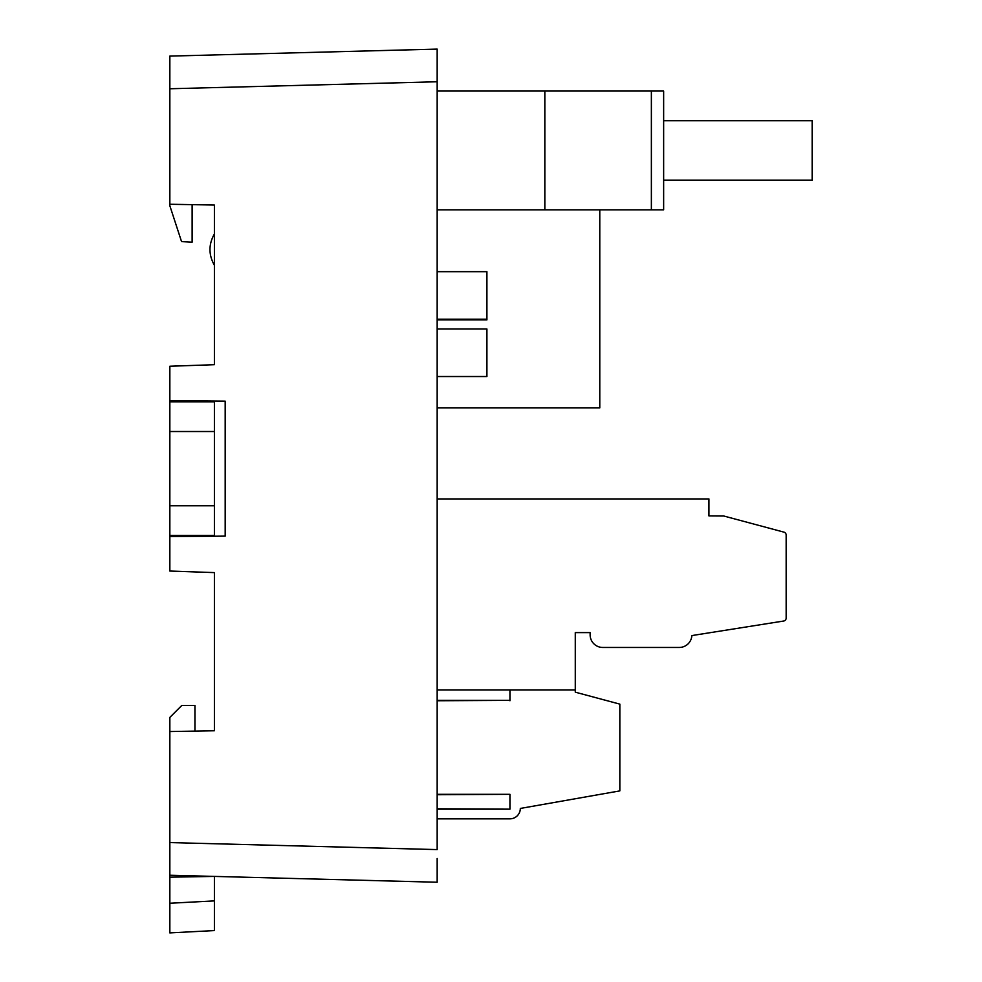 <?xml version="1.0" encoding="UTF-8"?>
<svg xmlns="http://www.w3.org/2000/svg" width="982" height="982" viewBox="0 0 982 982"><rect width="100%" height="100%" fill="white"/><g stroke="black" fill="none" stroke-linecap="round" stroke-linejoin="round"><path stroke-width="1.47" d="M214.395 431.515L214.395 505.767L169.849 505.767L169.849 431.515L214.395 431.515L214.395 401.81L169.849 401.81L169.849 431.515M169.849 505.767L169.849 535.472L214.395 535.472L214.395 505.767M169.849 204.256L214.395 205.042L214.395 364.69L169.849 366.237L169.849 400.681L225.185 401.159L225.185 536.123L169.849 536.602L169.849 571.045L214.395 572.604L214.395 730.768L169.849 731.541L169.849 842.581L437.162 849.59L437.162 49.1L437.162 81.764L169.849 88.761L169.849 205.778L181.547 241.609L192.128 242.161L192.128 204.649M214.395 401.073L214.395 401.81M214.395 535.472L214.395 536.221M191.969 731.16L214.395 730.768M437.162 858.477L437.162 882.241L437.162 858.477M437.162 882.241L169.849 875.244L169.849 842.581M169.849 88.761L169.849 56.097L437.162 49.1M214.395 900.899L214.395 876.41L169.849 877.184L169.849 932.9L169.849 903.244L214.395 900.899L214.395 930.568L169.849 932.9M169.849 731.541L169.849 717.4L181.731 705.518L194.939 705.518L194.939 730.768M169.849 877.184L169.849 875.244M192.128 536.405L196.572 536.368M192.128 400.877L196.572 400.914M169.849 535.472L169.849 536.602M169.849 400.681L169.849 401.81M192.128 536.221L192.128 535.472M192.128 401.073L192.128 401.81M214.395 265.238C208.503 254.804 208.503 244.371 214.395 233.949M437.162 794.315L509.94 794.315L509.94 809.168L437.162 809.168M509.94 794.315L437.162 794.72M437.162 808.763L509.94 809.168M437.162 700.35L509.94 700.35L437.162 700.755M509.94 689.99L509.94 700.755M437.162 498.942L708.943 498.942L708.943 515.918L723.795 516.016L783.967 532.146A2.971 2.971 0 0 1 786.165 535.018L786.165 618.095A2.971 2.971 0 0 1 783.661 621.029L691.856 635.575A12.619 12.619 0 0 1 679.262 647.457L602.752 647.457A12.619 12.619 0 0 1 590.133 634.826L590.133 632.604L575.28 632.604L575.28 692.175L619.838 704.119L619.838 790.891L520.325 808.444A10.397 10.397 0 0 1 509.94 818.841L437.162 818.841M437.162 689.99L575.28 689.99M437.162 407.898L599.781 407.898L599.781 209.853M437.162 209.853L663.648 209.853L663.648 91.044L651.373 91.044L651.373 209.853M437.162 91.044L544.838 91.044L544.838 209.853M544.838 91.044L651.373 91.044M663.648 180.148L812.151 180.148L812.151 120.749L663.648 120.749M437.162 376.523L486.912 376.523L486.912 329.007L437.162 329.007M437.162 319.887L486.912 319.887L486.912 271.67L437.162 271.67M486.912 319.199L437.162 319.199"/></g></svg>
